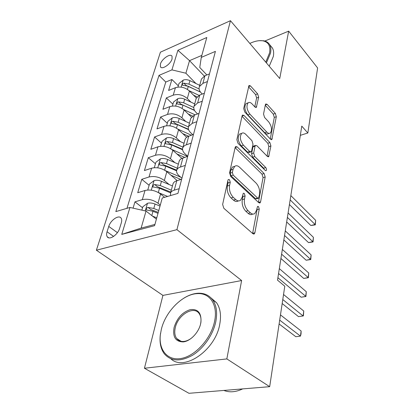 <?xml version="1.0" encoding="UTF-8"?>
<svg xmlns="http://www.w3.org/2000/svg" width="414" height="414" viewBox="0 0 414 414"><rect width="100%" height="100%" fill="white"/><g stroke="black" fill="none" stroke-linecap="round" stroke-linejoin="round"><path stroke-width="0.62" d="M229.454 179.66L228.347 179.474L227.964 180.157L222.634 204.438L223.814 208.268L252.907 233.729L254.274 233.92L254.869 232.792L259.252 209.07L258.491 206.576L257.544 206.415L256.597 210.152L254.817 213.526C253.482 214.447 252.002 214.209 250.377 212.812L248.053 210.71C245.114 207.528 243.918 203.631 244.477 199.025L245.088 195.977L244.307 193.426L243.282 193.25L242.278 197.007L240.493 200.298C239.059 201.297 237.465 201.038 235.701 199.532L233.268 197.328C230.194 194.011 228.968 190.021 229.589 185.353L230.256 182.279L229.454 179.66M160.43 64.02L160.461 66.835C161.952 70.038 170.692 64.129 172.064 58.938L172.017 56.2C170.475 53.008 161.848 58.866 160.43 64.02M258.667 97.249L257.643 93.854L250.46 85.905L248.99 85.46L243.701 108.515L244.772 112.039L270.523 139.228L271.827 139.575L276.319 116.722L275.331 113.436L267.128 104.354L265.772 103.95L265.395 104.675L263.537 114.041L264.556 117.421L268.727 121.928C271.755 126.311 272.288 130.006 270.332 133.008C269.307 133.722 268.127 133.406 266.787 132.056L249.896 114.135C246.728 109.669 246.144 105.896 248.141 102.822C249.28 102.03 250.589 102.393 252.064 103.914L254.905 106.983L256.328 107.386L258.667 97.249L256.618 97.989L255.598 94.604L248.483 86.759M279.729 78.525L288.667 31.138L317.61 67.943L307.83 132.992L301.775 126.12L277.515 280.154L284.785 286.219L269.68 386.681L226.841 358.912L241.626 280.537L176.923 229.661L230.453 20.7L279.729 78.525M237.181 146.887L235.633 146.556L235.152 147.431L229.584 172.783L230.727 176.514L258.703 202.627L260.054 202.87L260.587 201.856L265.177 177.006L264.127 173.538L237.181 146.887L235.126 147.55M236.87 139.627L242.092 115.842L242.516 115.066L244.027 115.454L269.897 142.597L270.911 145.971L268.645 156.709L267.325 156.394L256.903 145.744L255.5 145.412L255.05 146.261L253.694 153.025L254.76 156.539L265.752 167.546C266.59 168.721 266.725 169.735 266.15 170.594L265.219 170.392L237.972 143.249L236.87 139.627M178.305 85.838L171.913 79.493L168.601 90.454L175.427 87.69L173.212 95.173C178.237 93.735 182.936 94.847 187.314 98.522L190.999 102.16M172.917 104.204L166.35 97.906L162.914 109.301L169.828 106.621L167.53 114.404C172.622 113.022 177.42 114.15 181.917 117.793L185.829 121.519M167.318 123.289L160.575 117.048L156.994 128.904L164.006 126.317L161.61 134.421C166.785 133.096 171.681 134.239 176.302 137.852L180.468 141.666M161.496 143.141L154.562 136.967L150.836 149.304L157.941 146.82L155.447 155.26C160.699 154.003 165.703 155.162 170.449 158.738L174.905 162.65M155.441 163.799L148.3 157.698L144.419 170.558L151.622 168.188L149.024 176.985C154.36 175.805 159.468 176.98 164.353 180.504L169.135 184.53M149.128 185.317L141.774 179.309L137.727 192.712L145.035 190.471C150.422 189.338 155.602 190.518 160.57 194.016L164.596 197.307M175.427 87.69C180.421 86.231 185.084 87.338 189.415 91.023L196.345 97.958M169.828 106.621C174.894 105.213 179.655 106.336 184.101 109.995L191.459 117.105M164.006 126.317C169.15 124.966 174.004 126.104 178.574 129.732L186.605 137.21M157.941 146.82C163.168 145.537 168.125 146.691 172.819 150.277L181.834 158.339M151.622 168.188C156.927 166.977 161.993 168.141 166.821 171.686L177.228 180.602M119.62 228.342L121.286 222.939C121.887 220.921 121.835 219.348 121.131 218.209C119.025 214.4 110.574 220.051 108.763 226.427L107.055 231.773C106.414 233.869 106.455 235.514 107.19 236.704C109.275 240.544 117.85 234.821 119.62 228.342M176.923 229.661L96.39 250.206L160.42 52.185L230.453 20.7M171.913 79.493L165.786 82.039L159.002 75.379L115.832 211.595L129.965 207.45L146.038 211.088L156.394 219.151M159.002 75.379L171.929 69.883L177.901 50.296L206.803 37.488L201.276 57.396L215.415 51.383L177.927 193.405L162.262 197.99L154.582 225.677L121.752 234.391L129.965 207.45M202.296 94.045L201.339 93.072C199.31 90.93 198.653 88.777 199.372 86.624L202.901 83.359L207.455 81.542M197.581 113.933L196.143 112.52C194.057 110.398 193.369 108.271 194.078 106.155L197.638 102.962L202.265 101.202M192.743 134.669L190.73 132.77C188.582 130.669 187.863 128.578 188.567 126.503L192.163 123.388L196.857 121.69M187.733 156.259L185.094 153.873C182.884 151.798 182.124 149.744 182.817 147.715L183.656 146.396L185.022 145.324L191.216 143.063M181.932 178.237L179.215 175.883C176.933 173.839 176.136 171.826 176.819 169.849L177.658 168.57L179.034 167.535L185.327 165.372M142.551 207.75L134.969 201.841L142.318 199.651C147.741 198.554 152.963 199.739 157.993 203.217L160.301 205.07M172.881 184.375L173.093 183.599C173.642 182.3 174.868 181.342 176.778 180.737L181.663 179.241M170.552 195.563L170.552 192.965C171.096 191.682 172.333 190.745 174.253 190.155L179.169 188.691M209.468 73.904L204.946 75.736L201.432 79.027L201.194 79.892M204.366 93.243L199.771 95.023L196.22 98.247L195.993 99.101M199.046 113.395L194.383 115.113L190.797 118.259L190.569 119.103M193.498 134.405L187.03 136.899L185.581 138.297L184.923 139.942M187.713 156.332L181.146 158.722L179.681 160.078L179.029 161.683M141.774 179.309L149.024 176.985M148.3 157.698L155.447 155.26M154.562 136.967L161.61 134.421M160.575 117.048L167.53 114.404M166.35 97.906L173.212 95.173M165.786 82.039L126.938 208.34M134.969 201.841L133.065 208.154M204.268 76.047L189.534 60.641L185.896 73.226L195.993 83.545M146.038 211.088L141.117 228.109L154.929 224.424M241.626 280.537L162.925 295.394L144.439 368.243L226.841 358.912M144.439 368.243L188.96 393.3L269.68 386.681M288.667 31.138L264.82 41.038M162.925 295.394L96.39 250.206M300.321 135.347L307.83 132.992M201.835 55.388L189.534 60.641L177.901 50.296M206.876 74.95L199.76 67.466L201.276 57.396M185.896 73.226L171.929 69.883M141.117 228.109L121.752 234.391M227.772 181.047L228.042 182.916L227.374 185.989C226.743 190.647 227.964 194.632 231.048 197.939L233.268 197.328M238.283 200.893C236.844 201.887 235.245 201.634 233.48 200.133L231.048 197.939M252.623 214.079C251.288 215.001 249.802 214.762 248.172 213.37L245.849 211.275C242.904 208.102 241.714 204.216 242.278 199.615L242.894 196.572L242.702 194.932M252.618 233.475L257.078 209.624L256.959 208.221M258.429 202.374L263.056 177.611L262.005 174.149L235.105 147.663M232.378 172.503L233.175 175.096L257.632 198.068L258.59 198.244L259.537 194.435C260.033 190.042 258.879 186.264 256.09 183.102L239.618 167.272C237.822 165.631 236.187 165.321 234.717 166.34L233.066 169.336L232.378 172.503L230.184 173.155L230.976 175.743L233.175 175.096M258.17 198.353L256.421 198.818L255.469 198.648L230.976 175.743M234.484 166.412L232.528 167.002L230.872 169.999L233.066 169.336M230.184 173.155L230.872 169.999M241.999 116.272L267.822 143.249L269.897 142.597M267.066 156.13L268.841 146.618L267.822 143.249M253.885 145.925L252.933 146.929L251.567 153.687L252.633 157.191L263.64 168.167L265.752 167.546M264.318 169.492L263.64 168.167M245.709 134.302C244.219 132.847 242.878 132.537 241.698 133.36C239.494 136.672 240.068 140.605 243.406 145.169L249.714 151.488L251.158 151.809L251.619 150.944L252.995 144.17L251.929 140.656L245.709 134.302M240.943 133.613L239.566 134.074C237.357 137.381 237.921 141.309 241.264 145.857L243.406 145.169M250.63 151.974L249.026 152.476L247.582 152.155L241.264 145.857M254.77 106.838L256.618 97.989M247.225 103.153L246.061 103.578C244.053 106.646 244.638 110.409 247.81 114.864L249.896 114.135M269.167 133.386L268.272 133.681C267.242 134.395 266.062 134.079 264.717 132.734L247.81 114.864M270.27 138.964L274.296 117.41L273.307 114.124L265.276 105.275M152.43 216.067L156.766 217.816M141.852 210.141L142.846 206.752L147.581 203.253C149.821 202.72 152.311 202.984 155.048 204.04L160.021 206.074M279.108 323.965L295.808 336.706L300.455 336.116L301.128 331.014L280.475 314.909M158.79 210.503L153.796 208.475L148.067 207.419C146.582 207.906 145.987 208.728 146.292 209.888L152.999 211.29L158.008 213.324M148.067 207.419L150.768 209.541L158.277 212.356M279.688 320.12L300.455 336.116L301.04 333.891L301.128 331.014M161.325 329.42L160.342 334.885C158.521 350.332 167.996 361.463 182.077 358.291C196.122 355.31 211.295 338.015 214.587 321.285C218.111 304.921 209.919 292.786 197.509 293.619C183.05 293.893 165.553 311.261 161.325 329.42M183.759 298.225C188.691 295.135 193.535 293.474 198.28 293.231C204.402 293.029 209.215 295.265 212.708 299.938C216.465 305.372 217.5 312.575 215.813 321.554C213.189 334.564 203.657 348.438 192.515 355.269C180.364 361.934 170.951 361.427 164.27 353.742C160.818 349.012 159.478 342.916 160.249 335.454L160.575 333.13M174.092 327.469C177.021 318.092 182.429 312.14 190.311 309.615C197.964 308.797 201.509 312.963 200.945 322.113L200.707 323.406C198.963 332.307 190.347 341.369 183.138 341.902C175.531 341.721 172.514 336.908 174.092 327.469M200.578 323.872L200.806 322.646C201.328 318.899 200.774 315.877 199.15 313.569C193.793 305.32 177.854 314.94 175.277 327.728C174.284 332.173 174.755 335.77 176.685 338.517C178.398 340.732 180.804 341.7 183.894 341.431C186.569 341.131 189.25 339.91 191.93 337.777M242.682 388.896C235.809 392.151 229.542 392.663 223.881 390.438M210.881 297.795L216.543 302.717C220.32 308.14 221.386 315.328 219.741 324.276C215.539 350.073 184.085 371.798 170.884 358.814M265.747 62.116L269.561 52.925C270.709 46.089 268.5 42.057 262.942 40.836C259.195 40.22 254.827 41.084 249.828 43.434M259.19 40.686L263.708 40.774C266.362 41.271 268.319 42.533 269.576 44.567C270.891 46.792 271.201 49.654 270.513 53.158L266.414 62.897M270.885 46.151L272.334 47.91C273.659 50.135 273.98 53.002 273.307 56.501L269.245 66.224M158.634 192.686L167.618 196.422M147.757 190.005L149.506 184.033L154.158 180.556C156.363 179.986 158.805 180.235 161.481 181.296L172.457 185.933M282.182 303.545L298.515 316.632L303.1 315.965L303.747 311.033L283.543 294.499M171.308 190.176L160.28 185.544L154.67 184.509C153.232 184.991 152.647 185.777 152.926 186.874L159.514 188.241L170.578 192.872M154.67 184.509L157.289 186.673L170.791 192.086M282.783 299.534L303.1 315.965L303.4 315.882L303.747 311.033M170.863 175.148L180.892 179.474M165.398 170.625L180.732 177.197M154.298 167.686L155.897 162.252L160.466 158.8C162.635 158.2 165.031 158.427 167.639 159.493L178.362 164.156M277.897 277.727L301.138 297.211L305.656 296.476L306.282 291.704L279.331 268.639M177.259 168.224L166.49 163.566L160.994 162.557C159.602 163.028 159.033 163.784 159.286 164.824L165.76 166.154L176.581 170.822M160.994 162.557L163.54 164.751L176.706 170.18M278.56 273.54L305.936 296.491L301.138 297.211M306.282 291.704L305.936 296.491M176.923 153.946L184.644 157.341M171.753 149.423L187.521 156.394M160.575 146.287L162.024 141.35L166.511 137.924C168.653 137.293 171.003 137.51 173.554 138.581L184.023 143.254M280.925 258.517L303.674 278.415L308.13 277.613L308.735 272.997L282.353 249.456M182.967 147.161L172.447 142.488L167.065 141.5C165.714 141.961 165.15 142.685 165.388 143.674L171.748 144.972L182.6 149.78M167.065 141.5L169.538 143.72L182.548 149.231M281.608 254.191L308.394 277.722L303.674 278.415M308.735 272.997L308.394 277.722M182.714 133.582L188.453 136.175M177.772 129.049L191.304 135.171M166.599 125.752L167.908 121.281L172.322 117.881C174.434 117.224 176.737 117.426 179.231 118.497L189.462 123.186M283.849 239.939L306.127 260.22L310.526 259.355L311.116 254.879L285.272 230.908M188.427 126.927L178.17 122.249L172.892 121.281C171.577 121.737 171.029 122.435 171.241 123.372L177.492 124.635L188.593 129.68M172.892 121.281L175.298 123.527L188.458 129.256M284.553 235.488L310.774 259.547L306.127 260.22M311.116 254.879L310.774 259.547M188.261 114.016L192.613 116.029M183.505 109.456L195.118 114.844M172.379 106.031L173.564 101.989L177.906 98.615C179.986 97.937 182.243 98.128 184.685 99.2L194.694 103.893M286.685 221.961L308.508 242.588L312.844 241.667L313.414 237.331L288.097 212.962M193.793 107.537L183.666 102.807L178.491 101.86C177.213 102.305 176.674 102.977 176.871 103.873L183.014 105.099L194.554 110.476M178.491 101.86L180.83 104.126L194.399 110.181M287.404 217.397L313.077 241.942L308.508 242.588M313.414 237.331L313.077 241.942M193.576 95.189L197.069 96.84M188.986 90.614L198.999 95.365M177.942 87.075L179.008 83.437L183.273 80.093C185.322 79.385 187.542 79.566 189.928 80.637L199.719 85.336M289.422 204.557L310.816 225.495L315.095 224.523L315.649 220.32L290.835 195.594M199.124 88.974L188.95 84.109L183.878 83.178C182.631 83.618 182.098 84.265 182.284 85.118L188.323 86.314L200.516 92.125M183.878 83.178L186.15 85.465L200.417 91.996M290.157 199.884L315.095 224.523L315.313 224.874L310.816 225.495M315.649 220.32L315.313 224.874M189.415 91.023L187.314 98.522M184.101 109.995L181.917 117.793M178.574 129.732L176.302 137.852M172.819 150.277L170.449 158.738M166.821 171.686L164.353 180.504M160.57 194.016L157.993 203.217M176.778 180.737L174.253 190.155M204.946 75.736L202.901 83.359M199.771 95.023L197.638 102.962M194.383 115.113L192.163 123.388M188.763 136.061L186.45 144.688M182.9 157.915L180.483 166.925M145.035 190.471L142.318 199.651M113.596 236.43L107.055 231.773M117.405 232.658L108.763 226.427M227.374 185.989L229.589 185.353M233.48 200.133L235.701 199.532M242.894 196.572L245.088 195.977M242.278 199.615L244.477 199.025M245.849 211.275L248.053 210.71M248.172 213.37L250.377 212.812M257.078 209.624L259.252 209.07M252.654 233.305L254.869 232.792M228.042 182.916L230.256 182.279M262.005 174.149L264.127 173.538M263.056 177.611L265.177 177.006M258.465 202.41L260.587 201.856M255.469 198.648L257.632 198.068M242.024 116.153L244.027 115.454M268.841 146.618L270.911 145.971M267.315 156.388L269.09 155.85M252.933 146.929L255.05 146.261M251.567 153.687L253.694 153.025M252.633 157.191L254.76 156.539M247.582 152.155L249.714 151.488M255.138 107.205L256.721 106.646M264.717 132.734L266.787 132.056M265.333 104.985L267.128 104.354M273.307 114.124L275.331 113.436M274.296 117.41L276.319 116.722M270.585 139.29L272.246 138.762M248.509 86.64L250.46 85.905M255.598 94.604L257.643 93.854M147.462 203.341L145.267 210.912M152.999 211.29L151.793 215.57M155.048 204.04L153.796 208.475M154.039 180.644L151.281 190.171M159.514 188.241L158.314 192.505M161.481 181.296L160.28 185.544M160.347 158.883L157.755 167.825M165.76 166.154L164.627 170.154M167.639 159.493L166.49 163.566M166.402 138.012L163.97 146.401M186.73 155.353L186.569 155.959M171.748 144.972L170.682 148.729M173.554 138.581L172.447 142.488M172.208 117.964L169.926 125.84M192.324 134.271L192.163 134.871M177.492 124.635L176.499 128.164M179.231 118.497L178.17 122.249M177.797 98.703L175.65 106.098M183.014 105.099L182.077 108.416M184.685 99.2L183.666 102.807M183.164 80.176L181.151 87.121M188.323 86.314L187.444 89.434M189.928 80.637L188.95 84.109M161.03 67.399L160.461 66.835M173.093 183.599L170.552 192.965M179.246 160.88L176.819 169.849M185.146 139.12L182.817 147.715M190.797 118.259L188.567 126.503M196.22 98.247L194.078 106.155M201.432 79.027L199.372 86.624M108.758 237.812L107.19 236.704M253.58 234.081L254.274 233.92M259.454 203.026L260.054 202.87M232.528 167.002L234.717 166.34M268.158 156.854L268.645 156.709M253.389 146.08L255.5 145.412M265.788 170.697L266.15 170.594M239.566 134.074L241.698 133.36M255.904 107.537L256.328 107.386M246.061 103.578L248.141 102.822M271.387 139.715L271.827 139.575M146.613 210.136L146.292 209.888M160.342 334.885L160.249 335.454M200.806 322.646L200.945 322.113M216.543 302.717L212.708 299.938M176.685 338.517L181.12 341.317M183.894 341.431L183.138 341.902M197.509 293.619L198.28 293.231M272.334 47.91L269.576 44.567M262.942 40.836L263.708 40.774M153.206 187.102L152.926 186.874"/></g></svg>
